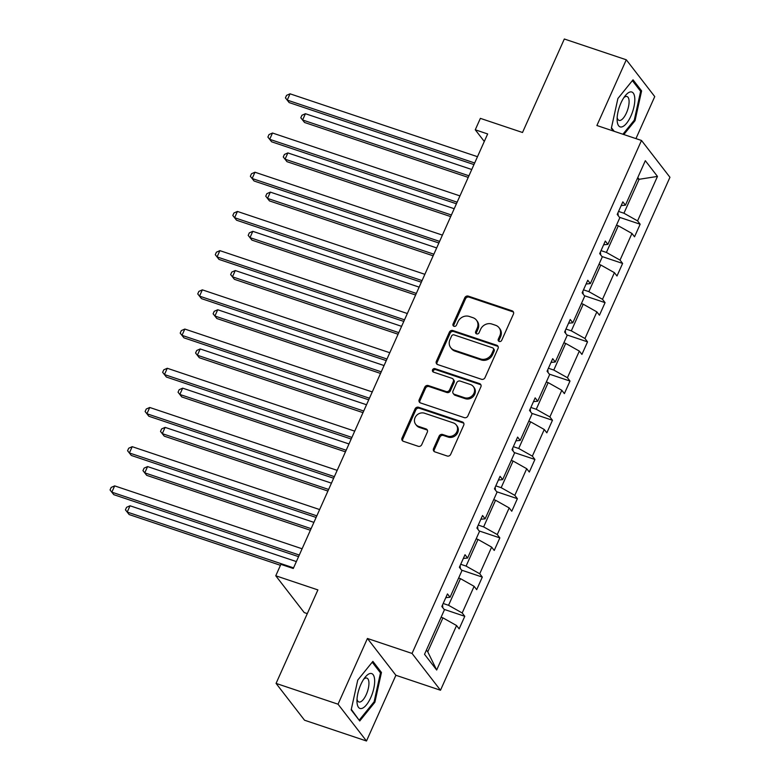 <?xml version="1.0" encoding="UTF-8"?>
<svg xmlns="http://www.w3.org/2000/svg" width="780" height="780" viewBox="0 0 780 780"><rect width="100%" height="100%" fill="white"/><g stroke="black" fill="none" stroke-linecap="round" stroke-linejoin="round"><path stroke-width="1.17" d="M499.229 341.465A1.94 1.745 -37.7 0 0 501.706 340.314L513.425 314.096A2.779 2.486 -37.7 0 0 512.099 310.82L468.312 296.127A2.779 2.486 -37.7 0 0 464.773 297.775L453.053 323.993A1.94 1.745 -37.7 0 0 453.979 326.293A1.94 1.745 -37.7 0 0 456.456 325.133L457.977 321.74A8.882 7.956 -37.7 0 1 469.287 316.456L472.933 317.684A8.882 7.956 -37.7 0 1 476.434 320.141A8.882 7.956 -37.7 0 1 477.194 328.185L475.673 331.578A1.94 1.745 -37.7 0 0 476.599 333.879A1.94 1.745 -37.7 0 0 479.076 332.719L480.597 329.335A8.882 7.956 -37.7 0 1 491.917 324.051L495.563 325.27A8.882 7.956 -37.7 0 1 499.054 327.736A8.882 7.956 -37.7 0 1 499.814 335.78L498.293 339.173A1.94 1.745 -37.7 0 0 499.229 341.465M635.953 138.606L654.742 96.593L626.291 59.787L564.33 39L522.512 132.493L480.373 118.365L475.264 129.792L484.292 141.472M366.483 741L395.889 675.275L367.429 638.469L338.032 704.194L366.483 741L304.531 720.213L276.071 683.407L317.899 589.914L275.769 575.776L304.219 612.583L307.291 613.616M338.032 704.194L276.071 683.407M433.543 448.598A2.779 2.486 -37.7 0 0 434.869 451.873L447.154 455.998A2.779 2.486 -37.7 0 0 450.694 454.35L463.71 425.236A2.779 2.486 -37.7 0 0 462.384 421.951L418.597 407.267A2.779 2.486 -37.7 0 0 415.058 408.915L402.041 438.029A2.779 2.486 -37.7 0 0 403.367 441.305L418.207 446.287A2.779 2.486 -37.7 0 0 421.746 444.639L427.313 432.178A2.779 2.486 -37.7 0 0 425.987 428.893L418.626 426.426A7.429 6.649 -37.7 0 1 415.711 424.369A7.429 6.649 -37.7 0 1 416.091 415.964A7.429 6.649 -37.7 0 1 424.534 413.224L453.356 422.897A7.429 6.649 -37.7 0 1 456.281 424.954A7.429 6.649 -37.7 0 1 455.89 433.358A7.429 6.649 -37.7 0 1 447.457 436.098L442.65 434.489A2.779 2.486 -37.7 0 0 439.111 436.137L433.543 448.598L434.314 449.592A2.779 2.486 -37.7 0 0 434.236 451.552M275.769 575.776L280.878 564.34L293.27 568.503L487.656 133.955L475.264 129.792M367.429 638.469L412.045 653.435L641.501 140.468L669.952 177.284L440.495 690.242L412.045 653.435M626.291 59.787L596.895 125.512L641.501 140.468M481.474 379.275A2.779 2.486 -37.7 0 0 485.014 377.627L498.03 348.514A2.779 2.486 -37.7 0 0 496.704 345.228L452.917 330.544A2.779 2.486 -37.7 0 0 449.377 332.192L436.361 361.306A2.779 2.486 -37.7 0 0 437.687 364.582L481.474 379.275M480.87 386.88L467.854 415.984A2.779 2.486 -37.7 0 1 464.315 417.641L420.527 402.948A2.779 2.486 -37.7 0 1 419.201 399.662L424.769 387.212A2.779 2.486 -37.7 0 1 428.308 385.554L446.062 391.511A2.779 2.486 -37.7 0 0 449.602 389.863L453.297 381.595A2.779 2.486 -37.7 0 0 451.971 378.319L433.485 372.109A1.94 1.745 -37.7 0 1 432.822 369.379A1.94 1.745 -37.7 0 1 435.026 368.657L479.544 383.594A2.779 2.486 -37.7 0 1 480.87 386.88M424.525 654.303L444.424 609.814L441.841 606.489L447.466 593.921L450.04 597.256L461.955 570.609L459.381 567.274L465.007 554.716L467.581 558.041L479.495 531.404L476.921 528.07L482.547 515.502L485.121 518.837L497.035 492.2L494.462 488.865L500.077 476.297L502.661 479.632L514.576 452.985L512.002 449.66L517.618 437.092L520.192 440.427L532.116 413.78L529.532 410.446L535.158 397.878L537.732 401.212L549.646 374.575L547.072 371.241L552.698 358.673L555.272 362.008L567.187 335.371L564.613 332.036L570.239 319.469L572.812 322.803L584.727 296.156L582.153 292.831L587.769 280.264L590.353 283.598L602.267 256.952L599.693 253.617L605.309 241.049L607.883 244.384L619.808 217.747L617.224 214.412L622.85 201.845L625.423 205.179L645.323 160.69L657.472 176.416L637.572 220.896L640.156 224.23L634.53 236.798L631.956 233.464L620.042 260.101L622.615 263.435L616.99 276.003L614.416 272.668L602.501 299.315L605.075 302.64L599.45 315.208L596.875 311.883L584.961 338.52L587.535 341.854L581.919 354.422L579.335 351.088L567.421 377.725L569.995 381.059L564.379 393.627L561.805 390.293L549.88 416.93L552.464 420.264L546.838 432.832L544.264 429.497L532.35 456.144L534.924 459.469L529.298 472.036L526.724 468.712L514.81 495.349L517.384 498.683L511.768 511.251L509.184 507.917L497.269 534.553L499.843 537.888L494.227 550.456L491.644 547.121L479.729 573.758L482.303 577.093L476.687 589.66L474.113 586.326L462.189 612.973L464.773 616.307L459.147 628.865L456.573 625.541L436.673 670.02L424.525 654.303M458.63 578.038L460.473 578.663L448.558 605.3L443.177 603.496M448.558 605.3L462.189 612.973M460.473 578.663L474.113 586.326M445.79 597.655L450.04 597.256M476.171 538.834L478.013 539.448L466.089 566.095L460.717 564.291M466.089 566.095L479.729 573.758M478.013 539.448L491.644 547.121M463.33 558.451L467.581 558.041M493.711 499.629L495.544 500.243L483.629 526.89L478.257 525.086M483.629 526.89L497.269 534.553M495.544 500.243L509.184 507.917M480.87 519.246L485.121 518.837M511.251 460.424L513.084 461.038L501.169 487.675L495.797 485.872M501.169 487.675L514.81 495.349M513.084 461.038L526.724 468.712M498.41 480.031L502.661 479.632M528.791 421.21L530.624 421.834L518.71 448.471L513.337 446.667M518.71 448.471L532.35 456.144M530.624 421.834L544.264 429.497M515.95 440.827L520.192 440.427M546.322 382.005L548.164 382.619L536.25 409.266L530.868 407.462M536.25 409.266L549.88 416.93M548.164 382.619L561.805 390.293M533.481 401.622L537.732 401.212M563.862 342.8L565.705 343.415L553.78 370.052L548.408 368.257M553.78 370.052L567.421 377.725M565.705 343.415L579.335 351.088M551.021 362.417L555.272 362.008M581.402 303.596L583.235 304.21L571.321 330.847L565.948 329.043M571.321 330.847L584.961 338.52M583.235 304.21L596.875 311.883M568.562 323.203L572.812 322.803M598.942 264.381L600.775 265.005L588.861 291.642L583.489 289.838M588.861 291.642L602.501 299.315M600.775 265.005L614.416 272.668M586.102 283.998L590.353 283.598M616.483 225.176L618.316 225.791L606.401 252.437L601.029 250.633M606.401 252.437L620.042 260.101M618.316 225.791L631.956 233.464M603.642 244.793L607.883 244.384M637.279 178.678L639.112 179.303L623.942 213.223L618.559 211.429M623.942 213.223L637.572 220.896M657.472 176.416L639.112 179.303L637.777 177.567M395.889 675.275L440.495 690.242M426.416 650.062L427.752 651.797L442.933 617.867L441.1 617.253M621.173 205.589L625.423 205.179M442.933 617.867L456.573 625.541M436.673 670.02L427.752 651.797M619.447 217.288L640.156 224.23M601.907 256.493L622.615 263.435M584.366 295.698L605.075 302.64M566.836 334.903L587.535 341.854M549.295 374.117L569.995 381.059M531.755 413.322L552.464 420.264M514.215 452.527L534.924 459.469M496.675 491.731L517.384 498.683M479.144 530.946L499.843 537.888M461.604 570.151L482.303 577.093M444.064 609.356L464.773 616.307M623.825 134.54L635.037 120.695L641.599 90.899L633.029 79.813L617.896 98.524L611.335 128.32L613.45 131.059M381.449 672.467L372.879 661.381L357.747 680.092L351.175 709.888L359.746 720.974L374.878 702.263L381.449 672.467L379.704 671.882M498.956 341.348A1.94 1.745 -37.7 0 1 499.063 340.168L500.584 336.775A8.882 7.956 -37.7 0 0 499.824 328.731L499.054 327.736M476.434 320.141L477.204 321.136A8.882 7.956 -37.7 0 1 477.965 329.18L476.444 332.572A1.94 1.745 -37.7 0 0 476.327 333.762M513.503 312.136A2.779 2.486 -37.7 0 0 512.87 311.815L469.082 297.122A2.779 2.486 -37.7 0 0 465.543 298.779L453.823 324.987A1.94 1.745 -37.7 0 0 453.706 326.167M498.108 346.554A2.779 2.486 -37.7 0 0 497.474 346.223L453.687 331.539A2.779 2.486 -37.7 0 0 450.148 333.187L437.131 362.3A2.779 2.486 -37.7 0 0 437.053 364.26M493.418 350.084A1.94 1.745 -37.7 0 0 492.482 347.792L454.048 334.893A1.94 1.745 -37.7 0 0 451.571 336.053L449.972 339.631A8.882 7.956 -37.7 0 0 450.733 347.675A8.882 7.956 -37.7 0 0 454.223 350.132L480.499 358.946A8.882 7.956 -37.7 0 0 491.81 353.662L493.418 350.084L494.179 351.078A1.94 1.745 -37.7 0 0 494.023 349.323L493.252 348.328M450.733 347.675L451.503 348.67A8.882 7.956 -37.7 0 0 454.994 351.127L454.223 350.132M494.179 351.078L492.58 354.656A8.882 7.956 -37.7 0 1 481.27 359.941L454.994 351.127M453.063 379.08L453.833 380.075A2.779 2.486 -37.7 0 1 454.067 382.59L450.372 390.858A2.779 2.486 -37.7 0 1 446.833 392.506L429.078 386.548A2.779 2.486 -37.7 0 0 425.539 388.206L419.971 400.657A2.779 2.486 -37.7 0 0 419.894 402.616M480.948 384.91A2.779 2.486 -37.7 0 0 480.314 384.589L435.796 369.652A1.94 1.745 -37.7 0 0 433.202 371.992M464.49 397.693A7.429 6.649 -37.7 0 0 472.933 394.953A7.429 6.649 -37.7 0 0 473.323 386.558A7.429 6.649 -37.7 0 0 470.398 384.501L460.239 381.089A2.779 2.486 -37.7 0 0 456.709 382.736L453.005 391.004A2.779 2.486 -37.7 0 0 454.34 394.29L464.49 397.693L465.26 398.687A7.429 6.649 -37.7 0 0 473.704 395.957A7.429 6.649 -37.7 0 0 474.094 387.553L473.323 386.558M453.248 393.52L454.019 394.514A2.779 2.486 -37.7 0 0 455.11 395.284L454.34 394.29M465.26 398.687L455.11 395.284M456.281 424.954L457.051 425.948A7.429 6.649 -37.7 0 1 456.661 434.353A7.429 6.649 -37.7 0 1 448.227 437.092L443.42 435.484A2.779 2.486 -37.7 0 0 439.881 437.131L434.314 449.592M415.711 424.369L416.471 425.363A7.429 6.649 -37.7 0 0 419.396 427.421L418.626 426.426M427.391 430.219A2.779 2.486 -37.7 0 0 426.757 429.887L419.396 427.421M463.788 423.277A2.779 2.486 -37.7 0 0 463.154 422.945L419.367 408.262A2.779 2.486 -37.7 0 0 415.828 409.909L402.811 439.023A2.779 2.486 -37.7 0 0 402.733 440.983M634.111 120.383L635.037 120.695M639.863 90.314L641.599 90.899M373.961 701.951L374.878 702.263M618.218 215.699L618.014 213.447A7.498 1.716 -155.9 0 0 617.779 213.184M471.754 169.504L305.419 113.714L302.611 119.993L304.531 122.48L468.224 177.392M304.531 122.48L300.807 117.77L302.611 119.993L468.936 175.793M300.807 117.77L301.928 115.264L305.419 113.714M474.669 162.981L287.225 100.093L290.043 93.814L477.477 156.692M473.957 164.58L289.156 102.58L285.431 97.88L286.552 95.365L290.043 93.814M289.156 102.58L285.431 97.88M600.688 254.904L600.473 252.661A7.498 1.716 -155.9 0 0 600.239 252.388M454.214 208.718L287.878 152.919L285.07 159.198L286.991 161.684L450.684 216.596M286.991 161.684L283.267 156.985L285.07 159.198L451.396 214.997M283.267 156.985L284.398 154.469L287.878 152.919M583.148 294.119L582.943 291.866A7.498 1.716 -155.9 0 0 582.699 291.603M436.673 247.923L270.348 192.124L267.53 198.403L269.461 200.899L433.144 255.811M269.461 200.899L265.736 196.189L267.53 198.403L433.865 254.202M265.736 196.189L266.857 193.674L270.348 192.124M457.129 202.186L269.695 139.308L272.503 133.019L459.947 195.897M456.417 203.785L271.615 141.794L267.891 137.085L269.012 134.57L272.503 133.019M271.615 141.794L267.891 137.085M439.598 241.391L252.154 178.513L254.963 172.224L442.406 235.111M438.877 242.989L254.075 180.999L250.351 176.29L251.472 173.774L254.963 172.224M254.075 180.999L250.351 176.29M634.793 98.524A18.379 7.01 108.5 0 0 625.307 95.657A18.379 7.01 108.5 0 0 617.126 120.032A18.379 7.01 108.5 0 0 617.136 120.354A18.379 7.01 108.5 0 0 626.642 123.211A18.379 7.01 108.5 0 0 634.793 98.524M617.175 117.507A12.587 4.797 108.5 0 0 619.027 120.383A12.587 4.797 108.5 0 0 625.745 114.367A12.587 4.797 108.5 0 0 629.08 100.981A12.587 4.797 108.5 0 0 627.042 96.525A12.587 4.797 108.5 0 0 623.825 97.695M614.201 131.313L611.452 127.764M632.365 80.623L640.633 91.309L634.267 120.178L622.908 134.238M374.644 680.101A18.379 7.01 108.5 0 0 365.147 677.235A18.379 7.01 108.5 0 0 356.977 701.6A18.379 7.01 108.5 0 0 356.986 701.932A18.379 7.01 108.5 0 0 366.493 704.779A18.379 7.01 108.5 0 0 374.644 680.101M357.026 699.085A12.587 4.797 108.5 0 0 358.878 701.961A12.587 4.797 108.5 0 0 365.596 695.945A12.587 4.797 108.5 0 0 368.93 682.558A12.587 4.797 108.5 0 0 366.883 678.103A12.587 4.797 108.5 0 0 363.665 679.273M358.712 719.628L351.302 709.332M372.216 662.2L380.484 672.886L374.117 701.756L359.453 719.881M565.607 333.323L565.402 331.071A7.498 1.716 -155.9 0 0 565.159 330.808M419.133 287.128L252.808 231.328L250 237.617L251.92 240.103L415.603 295.015M251.92 240.103L248.196 235.394L250 237.617L416.325 293.416M248.196 235.394L249.317 232.879L252.808 231.328M422.058 280.595L234.614 217.718L237.422 211.439L424.866 274.316M421.337 282.204L236.535 220.204L232.81 215.495L233.941 212.989L237.422 211.439M236.535 220.204L232.81 215.495M548.067 372.528L547.862 370.276A7.498 1.716 -155.9 0 0 547.628 370.012M401.593 326.332L235.268 270.543L232.459 276.822L234.38 279.308L398.073 334.22M234.38 279.308L230.656 274.599L232.459 276.822L398.785 332.621M230.656 274.599L231.777 272.093L235.268 270.543M404.518 319.81L217.074 256.922L219.892 250.643L407.326 313.521M403.806 321.409L218.995 259.409L215.27 254.709L216.401 252.194L219.892 250.643M218.995 259.409L215.27 254.709M530.527 411.733L530.322 409.49A7.498 1.716 -155.9 0 0 530.088 409.217M384.062 365.547L217.727 309.748L214.919 316.027L216.84 318.513L380.533 373.425M216.84 318.513L213.115 313.814L214.919 316.027L381.244 371.826M213.115 313.814L214.237 311.298L217.727 309.748M386.977 359.014L199.534 296.137L202.351 289.848L389.785 352.726M386.266 360.613L201.464 298.623L197.74 293.914L198.861 291.398L202.351 289.848M201.464 298.623L197.74 293.914M512.996 450.947L512.782 448.695A7.498 1.716 -155.9 0 0 512.548 448.432M366.522 404.752L200.187 348.952L197.379 355.241L199.3 357.727L362.993 412.639M199.3 357.727L195.575 353.018L197.379 355.241L363.714 411.031M195.575 353.018L196.706 350.503L200.187 348.952M369.437 398.219L182.003 335.341L184.811 329.053L372.255 391.94M368.726 399.818L183.924 337.828L180.2 333.119L181.321 330.603L184.811 329.053M183.924 337.828L180.2 333.119M495.456 490.152L495.251 487.9A7.498 1.716 -155.9 0 0 495.007 487.636M348.982 443.956L182.656 388.157L179.839 394.446L181.769 396.932L345.452 451.844M181.769 396.932L178.045 392.223L179.839 394.446L346.174 450.245M178.045 392.223L179.166 389.707L182.656 388.157M351.907 437.424L164.463 374.546L167.271 368.267L354.715 431.145M351.185 439.033L166.384 377.032L162.659 372.323L163.78 369.817L167.271 368.267M166.384 377.032L162.659 372.323M477.916 529.357L477.711 527.105A7.498 1.716 -155.9 0 0 477.467 526.841M331.441 483.161L165.116 427.372L162.308 433.651L164.229 436.137L327.912 491.049M164.229 436.137L160.505 431.428L162.308 433.651L328.633 489.45M160.505 431.428L161.626 428.922L165.116 427.372M334.366 476.639L146.923 413.751L149.731 407.472L337.174 470.35M333.645 478.238L148.844 416.237L145.119 411.538L146.25 409.022L149.731 407.472M148.844 416.237L145.119 411.538M460.375 568.562L460.171 566.319A7.498 1.716 -155.9 0 0 459.937 566.046M313.901 522.376L147.576 466.577L144.768 472.856L146.689 475.342L310.381 530.254M146.689 475.342L142.964 470.642L144.768 472.856L311.093 528.655M142.964 470.642L144.085 468.127L147.576 466.577M316.826 515.843L129.382 452.965L132.2 446.677L319.634 509.555M316.115 517.442L131.303 455.452L127.579 450.743L128.71 448.227L132.2 446.677M131.303 455.452L127.579 450.743M442.835 607.776L442.63 605.524A7.498 1.716 -155.9 0 0 442.397 605.26M296.371 561.581L130.036 505.781L127.228 512.07L129.149 514.556L280.449 565.305M129.149 514.556L125.424 509.847L127.228 512.07L293.553 567.859M125.424 509.847L126.545 507.332L130.036 505.781M299.286 555.048L111.842 492.17L114.66 485.881L302.094 548.769M298.574 556.647L113.773 494.656L110.048 489.947L111.169 487.432L114.66 485.881M113.773 494.656L110.048 489.947M500.584 336.775L499.814 335.78M476.444 332.572L475.673 331.578M477.965 329.18L477.194 328.185M453.823 324.987L453.053 323.993M465.543 298.779L464.773 297.775M469.082 297.122L468.312 296.127M512.87 311.815L512.099 310.82M499.063 340.168L498.293 339.173M437.131 362.3L436.361 361.306M450.148 333.187L449.377 332.192M453.687 331.539L452.917 330.544M497.474 346.223L496.704 345.228M481.27 359.941L480.499 358.946M492.58 354.656L491.81 353.662M419.971 400.657L419.201 399.662M425.539 388.206L424.769 387.212M429.078 386.548L428.308 385.554M446.833 392.506L446.062 391.511M450.372 390.858L449.602 389.863M454.067 382.59L453.297 381.595M435.796 369.652L435.026 368.657M480.314 384.589L479.544 383.594M439.881 437.131L439.111 436.137M443.42 435.484L442.65 434.489M448.227 437.092L447.457 436.098M426.757 429.887L425.987 428.893M402.811 439.023L402.041 438.029M415.828 409.909L415.058 408.915M419.367 408.262L418.597 407.267M463.154 422.945L462.384 421.951M617.497 214.753L618.023 213.564M599.957 253.968L600.483 252.769M582.416 293.173L582.952 291.983M564.876 332.377L565.412 331.188M547.336 371.582L547.872 370.393M529.805 410.797L530.332 409.598M512.265 450.002L512.801 448.812M494.725 489.206L495.261 488.017M477.185 528.411L477.721 527.221M459.644 567.625L460.18 566.426M442.114 606.83L442.64 605.641"/></g></svg>
